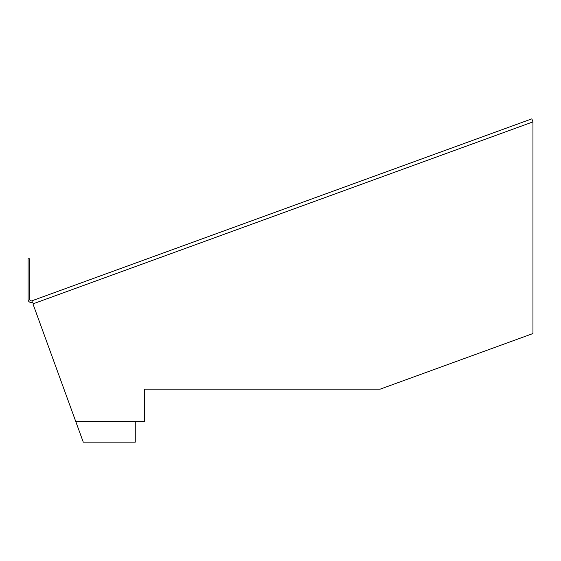<?xml version="1.0" encoding="UTF-8"?>
<svg xmlns="http://www.w3.org/2000/svg" width="561" height="561" viewBox="0 0 561 561"><rect width="100%" height="100%" fill="white"/><g stroke="black" fill="none" stroke-linecap="round" stroke-linejoin="round"><path stroke-width="0.84" d="M531.842 118.848L532.95 121.891L532.95 333.543L380.162 389.152L144.486 389.152L144.486 421.486L75.749 421.486L32.945 303.88L532.95 121.891L532.95 333.543L380.162 389.152L144.486 389.152L144.486 421.486L75.749 421.486L32.945 303.88L532.95 121.891L531.842 118.848L31.837 300.836A1.62 1.62 0 0 1 29.67 299.322L29.67 258.775L29.67 299.322A1.62 1.62 0 0 0 31.837 300.836L531.842 118.848M32.391 302.358A3.233 3.233 0 0 1 28.05 299.322L28.05 258.775L29.67 258.775L28.05 258.775L28.05 299.322A3.233 3.233 0 0 0 32.391 302.358L31.837 300.836L32.391 302.358M83.273 442.152L75.749 421.486L83.273 442.152L135.264 442.152L135.264 421.486L135.264 442.152L83.273 442.152M280.879 389.152L144.486 389.152L280.879 389.152"/></g></svg>
